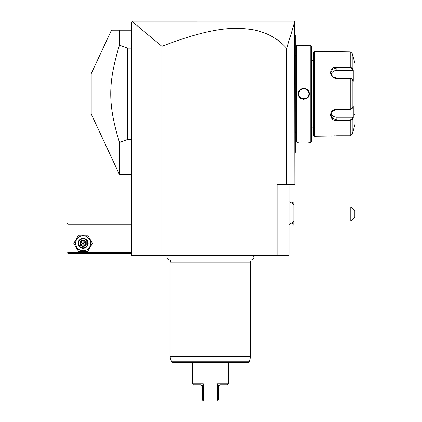 <?xml version="1.0" encoding="UTF-8"?>
<svg xmlns="http://www.w3.org/2000/svg" width="422" height="422" viewBox="0 0 422 422"><rect width="100%" height="100%" fill="white"/><g stroke="black" fill="none" stroke-linecap="round" stroke-linejoin="round"><path stroke-width="0.63" d="M161.911 255.447L131.606 255.447L131.606 22.108L132.613 21.1L293.828 21.1L294.619 21.891L286.76 48.409C277.713 38.254 265.992 31.94 251.591 29.477C235.212 27.335 214.497 26.132 161.911 46.32L161.911 255.447L289.181 255.447L289.181 184.736M161.911 46.32L132.603 21.902L131.912 21.807L132.613 21.1M286.76 48.409L286.76 184.736L277.059 184.736L277.059 255.447M294.619 21.891L294.841 184.736L286.76 184.736M139.365 21.1L152.347 21.1M263.924 21.1L271.219 21.1M281.516 21.1L290.589 21.1M132.603 21.902L294.577 21.912M294.841 152.817L295.242 152.416L295.242 152.01L294.841 152.416M294.841 96.796L295.242 96.759L295.242 152.01M294.841 90.857L295.242 90.899L295.242 96.759M294.841 34.836L295.242 35.242L295.242 90.899M295.242 35.643L294.841 35.242L295.242 35.643M295.242 55.446L296.255 55.446M295.242 132.213L296.255 132.213M296.255 45.951L296.255 141.708L296.861 142.314L298.375 142.314C298.059 141.971 309.595 141.971 309.284 142.314L310.798 142.314L310.798 45.344L309.284 45.344C309.595 45.681 298.064 45.681 298.375 45.344L296.861 45.344L296.255 45.951M296.861 45.344L296.861 142.314M298.375 93.826C298.08 86.71 309.595 86.737 309.284 93.826C309.579 100.942 298.064 100.921 298.375 93.826L298.776 93.826C298.459 87.317 309.194 87.312 308.878 93.826C309.199 100.336 298.465 100.341 298.776 93.826A5.048 5.048 0 0 1 298.787 93.52M298.544 45.36L298.934 45.402M299.193 45.428L299.799 45.486M300.912 45.565L303.371 45.655M306.673 45.571L307.854 45.486M309.252 142.309L308.904 142.272M308.704 142.251L307.907 142.177M306.551 142.077L305.924 142.045M305.138 142.019L303.977 141.998M300.854 142.093L299.81 142.172M304.41 88.356L303.829 88.33M303.244 99.297L303.829 99.328M310.798 45.344L311.404 45.951L311.404 141.708L310.798 142.314M313.625 60.494L311.404 60.494M313.625 127.159L311.404 127.159M314.638 136.253L314.638 51.405L313.625 52.412L313.625 135.24L314.638 136.253L350.244 135.747L352.196 134.238L353.42 130.192L352.196 134.238L352.196 119.648L350.244 120.439L336.861 120.439C328.548 121.119 328.532 109.013 336.861 109.134L350.244 109.134L352.196 108.422L353.261 106.397L353.261 117.622L352.196 119.648L351.806 119.231L350.244 119.837L336.861 119.837L332.583 118.434L330.801 114.837L332.583 110.991L336.861 109.34L350.244 109.34L351.806 108.734M353.42 130.192L355.039 124.131L355.039 63.527L352.196 53.415L352.196 68.011L353.261 70.031L353.261 81.261L352.196 79.236L350.244 78.518L336.861 78.518C328.564 78.661 328.516 66.549 336.861 67.214L350.244 67.214L352.196 68.011L351.806 68.427L352.845 70.395L336.861 70.395A6.061 5.249 180 0 0 331.022 74.24M353.42 57.466L352.196 53.415L350.244 51.906L314.638 51.405M351.605 108.96L352.196 108.422L352.196 79.236L351.605 78.698M351.806 78.925L350.244 78.318L336.861 78.318L332.589 76.667L330.801 72.816L332.583 69.224L336.861 67.821L350.244 67.821L351.806 68.427M330.59 51.431L330.859 51.473M331.054 51.5L331.476 51.558M331.824 51.6L332.235 51.648M332.8 51.711L333.401 51.764M333.892 51.8L334.488 51.837M335.305 51.88L336.603 51.906M351.806 119.231L352.845 117.258L336.861 117.258L336.861 120.439L350.244 120.439L350.244 119.837M350.244 120.439L350.244 135.747L336.603 135.747M335.295 135.778L334.504 135.815M333.86 135.858L333.422 135.889M332.8 135.947L332.251 136.005M331.824 136.053L331.492 136.095M350.244 51.906L350.244 67.214L336.861 67.214L336.861 70.395M336.83 67.214L332.821 67.214M352.845 117.258L353.14 117.859M336.861 117.258A6.061 5.249 0 0 1 331.022 113.412M353.14 69.799L352.845 70.395M352.977 69.488L352.391 68.38M352.196 119.648L352.977 118.165M354.638 114.33A0.406 0.406 180 0 1 355.039 114.737M309.284 93.826L308.878 93.826A5.048 5.048 0 0 0 308.872 93.52M308.841 93.209A5.048 5.048 0 0 0 308.793 92.903M308.73 92.603A5.048 5.048 0 0 0 308.646 92.302M308.419 91.722A5.048 5.048 0 0 0 308.282 91.442M306.351 89.453A5.048 5.048 0 0 0 306.077 89.306M305.792 89.174A5.048 5.048 0 0 0 305.502 89.063M305.206 88.968A5.048 5.048 0 0 0 304.906 88.894M304.6 88.836A5.048 5.048 0 0 0 304.294 88.799M303.988 88.778A5.048 5.048 0 0 0 303.666 88.778M303.365 88.799A5.048 5.048 0 0 0 303.054 88.836M302.748 88.894A5.048 5.048 0 0 0 302.447 88.968M302.152 89.063A5.048 5.048 0 0 0 301.862 89.174M301.577 89.306A5.048 5.048 0 0 0 301.303 89.453M299.53 91.173A5.048 5.048 0 0 0 299.108 92.028M299.013 92.307A5.048 5.048 0 0 0 298.929 92.603M298.86 92.909A5.048 5.048 0 0 0 298.818 93.215M308.878 93.826A5.048 5.048 0 0 1 308.872 94.138M308.841 94.444A5.048 5.048 0 0 1 308.793 94.75M308.73 95.05A5.048 5.048 0 0 1 308.646 95.351M308.545 95.63A5.048 5.048 0 0 1 308.129 96.48M306.351 98.199A5.048 5.048 0 0 1 306.077 98.347M305.797 98.479A5.048 5.048 0 0 1 305.507 98.59M305.212 98.685A5.048 5.048 0 0 1 304.906 98.764M304.6 98.817A5.048 5.048 0 0 1 304.294 98.859M303.993 98.875A5.048 5.048 0 0 1 303.666 98.875M303.365 98.859A5.048 5.048 0 0 1 303.059 98.817M302.753 98.764A5.048 5.048 0 0 1 302.447 98.685M302.152 98.59A5.048 5.048 0 0 1 301.862 98.479M301.582 98.352A5.048 5.048 0 0 1 301.308 98.205M299.377 96.211A5.048 5.048 0 0 1 299.24 95.931M299.013 95.351A5.048 5.048 0 0 1 298.929 95.055M298.866 94.75A5.048 5.048 0 0 1 298.818 94.444M298.787 94.138A5.048 5.048 0 0 1 298.776 93.826M291.734 203.072L293.1 201.705L293.1 204.179M293.116 221.84L293.116 224.335L293.1 221.861M293.1 201.705L293.116 204.201M289.181 224.325A12.122 12.122 0 0 0 293.839 221.102L293.839 204.939A12.122 12.122 0 0 0 289.181 201.716M350.798 213.02L350.798 206.959C348.055 204.211 348.055 204.211 350.798 206.959L354.839 211L354.839 217.061L350.798 221.102L350.798 213.02M131.606 252.414L67.968 252.414L67.462 252.92L67.968 253.427L131.606 253.427M67.462 252.92L66.961 252.414L66.961 224.129L67.968 223.122L131.606 223.122M67.462 223.628L67.968 224.129L131.606 224.129M67.968 252.414L67.968 224.129M73.792 243.325L78.455 251.406L87.787 251.406L92.45 243.325L87.787 235.244L78.455 235.244L73.792 243.325M75.607 243.325A7.512 7.512 0 0 0 83.118 250.837A7.512 7.512 0 0 0 90.635 243.325A7.512 7.512 0 0 0 83.118 235.808A7.512 7.512 0 0 0 75.607 243.325M88.172 243.325A5.048 5.048 0 0 0 83.118 238.272A5.048 5.048 0 0 0 78.07 243.325A5.048 5.048 0 0 0 83.118 248.373A5.048 5.048 0 0 0 88.172 243.325M87.665 243.325A4.547 4.547 0 0 1 83.118 247.867A4.547 4.547 0 0 1 78.576 243.325A4.547 4.547 0 0 1 83.118 238.778A4.547 4.547 0 0 1 87.665 243.325M86.225 241.532L85.708 241.832L83.118 240.34L80.533 241.832L80.533 244.818L83.118 246.311L85.708 244.818L85.708 241.832L83.118 243.325L83.118 239.738L80.016 241.532L86.225 245.113L86.225 241.532L83.118 239.738M80.016 241.532L80.016 245.113L83.118 246.907L83.118 243.325L80.533 244.818L80.533 241.832M80.016 245.113L80.533 244.818M85.708 241.832L85.708 244.818M131.606 30.189L111.477 30.189L119.484 30.189L119.484 45.149L127.565 48.161L131.606 48.161M131.606 139.497L127.565 139.497L127.565 48.161M111.477 30.189L91.199 73.671L91.199 113.982L119.484 174.634L119.484 142.504L127.565 139.497M119.484 142.504C107.847 104.229 107.847 83.424 119.484 45.149M167.692 255.447A2.648 2.648 0 0 0 169.597 259.931L251.19 259.931A2.648 2.648 0 0 0 253.094 255.447M249.998 259.931L250.8 262.922L169.992 262.922L169.992 356.321L250.8 356.321L250.763 356.585L169.992 356.321M170.789 259.931L169.992 262.922M250.8 262.922L250.8 356.321M249.376 361.765L171.411 361.765L172.387 362.514L248.4 362.514L249.376 361.765L250.763 356.585M217.467 383.73L218.543 385.882L220.089 384.737L227.363 384.737L228.376 383.73L217.467 383.73L217.467 399.892L216.665 400.9L217.467 400.9L218.475 399.892L210.393 399.887M203.24 383.904L203.325 399.887L202.312 399.892L202.312 386.357L202.243 385.882L200.698 384.737L202.243 385.882L203.325 383.73L192.416 383.73L192.416 362.514M203.325 399.887L204.121 400.9L203.325 400.9L202.312 399.892M216.665 400.9L204.121 400.9M218.475 399.892L218.538 385.872M220.089 384.737L218.543 385.882M200.698 384.737L193.424 384.737L192.416 383.73M295.242 141.301L294.841 141.301M295.242 100.879L294.841 100.879M295.242 86.779L294.841 86.779M295.242 46.351L294.841 46.351M350.244 109.34L350.244 78.318M350.244 67.214L350.244 67.821M83.118 246.907L86.225 245.113M291.734 222.969L293.116 224.335M293.839 204.939L348.778 204.939M293.839 221.102L350.798 221.102M131.606 174.634L119.484 174.634M171.411 361.765L170.024 356.585M228.376 383.73L228.376 362.514"/></g></svg>
